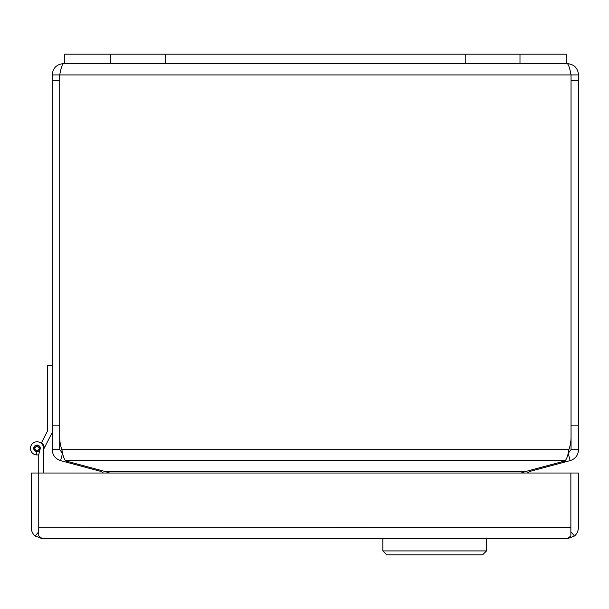<?xml version="1.0" encoding="UTF-8"?>
<svg xmlns="http://www.w3.org/2000/svg" width="609" height="609" viewBox="0 0 609 609"><rect width="100%" height="100%" fill="white"/><g stroke="black" fill="none" stroke-linecap="round" stroke-linejoin="round"><path stroke-width="0.91" d="M52.207 432.466L43.612 449.343L43.612 452.114M43.612 473.018L43.612 448.376A6.577 6.577 0 0 0 37.332 441.799A6.577 6.577 0 0 0 30.48 447.767A6.577 6.577 0 0 0 36.121 454.893L36.928 451.665A3.289 3.289 0 0 1 33.739 448.308A3.289 3.289 0 0 1 37.065 445.088A3.289 3.289 0 0 1 40.316 448.376L38.74 454.725A6.577 6.577 0 0 1 36.121 454.893M570.861 527.813L570.861 473.018L38.748 473.018L38.748 527.493L38.74 454.725M38.748 527.493L38.748 535.996L42.508 538.813L567.078 538.813L574.531 535.996A11.32 11.32 0 0 0 578.375 527.493L578.375 473.018L570.877 473.018L570.877 527.493L38.748 527.805M567.063 538.813L570.861 535.996L570.861 527.493M42.554 538.813L35.086 535.996A11.32 11.32 0 0 1 31.242 527.493L31.242 473.018L38.74 473.018M38.725 527.493L38.725 531.855L35.086 535.996M570.892 527.493L570.861 531.87M574.531 535.996L570.892 531.855M59.705 80.259L59.705 449.686L62.613 453.393L61.874 449.686A36.974 36.974 0 0 1 59.72 437.254L59.72 74.922L59.705 80.259L52.207 80.259L52.207 449.686L59.705 449.686M52.207 80.259L52.207 74.922L571.036 74.922L571.036 437.254A36.974 36.974 0 0 1 568.882 449.686L568.144 453.393L571.052 449.686L571.052 74.922L578.55 74.922L578.55 425.851L571.052 425.851M571.052 80.259L578.55 80.259M571.052 449.686L578.55 449.686L578.55 425.851M52.207 74.922C52.876 68.056 56.645 64.28 63.519 63.61C62.255 64.28 60.984 68.056 59.72 74.922L59.72 437.254M62.537 453.37L60.595 460.617C55.396 458.935 52.595 455.288 52.207 449.686M60.595 460.617L101.269 471.518L103.408 473.018M101.528 470.536L101.269 471.518M59.72 74.922L59.888 74.123M571.036 74.922C569.765 68.056 568.501 64.28 567.23 63.61C574.104 64.28 577.88 68.056 578.55 74.922M578.55 449.686C578.169 455.281 575.368 458.92 570.161 460.617L568.22 453.37M529.229 470.536L529.487 471.518L570.161 460.617M61.874 449.686C62.765 455.288 63.983 458.935 65.528 460.617L565.228 460.617C566.766 458.935 567.991 455.288 568.882 449.686L61.874 449.686M567.23 63.61L566.248 63.61L566.248 54.132L519.987 54.132L519.987 63.61L566.248 63.61M519.987 54.132L64.508 54.132L64.508 63.61L63.519 63.61M565.228 460.617A36.974 9.569 0 0 1 560.653 462.117L525.575 471.518L105.182 471.518L109.597 473.018M105.182 471.518L70.104 462.117A36.974 9.569 0 0 1 65.528 460.617M529.487 471.518L527.348 473.018M521.159 473.018L525.575 471.518M64.508 63.61L519.987 63.61M52.207 365.491L47.296 365.491L47.296 431.385L41.526 442.697A7.239 7.239 0 0 1 44.274 448.034M41.222 443.306L41.526 442.697M40.057 449.412L40.308 448.11M37.035 445.088A3.289 3.289 0 0 0 35.961 451.482A3.289 3.289 0 0 0 39.928 449.96M39.988 448.376A2.961 2.961 0 0 1 37.027 451.338A2.961 2.961 0 0 1 34.066 448.376A2.961 2.961 0 0 1 37.027 445.415A2.961 2.961 0 0 1 39.988 448.376A2.961 2.961 0 0 0 37.027 445.415A2.961 2.961 0 0 0 34.066 448.376M382.84 538.813L382.84 550.917L486.53 550.917L486.53 538.813M382.84 550.917L386.784 554.868L482.579 554.868L486.53 550.917M59.705 425.851L52.207 425.851M66.488 460.983L66.183 462.117M564.566 462.117L564.269 460.983M465.246 54.132L465.246 63.61M165.511 54.132L165.511 63.61M110.769 54.132L110.769 63.61M39.334 448.376C37.796 451.109 36.258 451.109 34.728 448.376C36.258 445.643 37.796 445.643 39.334 448.376"/></g></svg>
